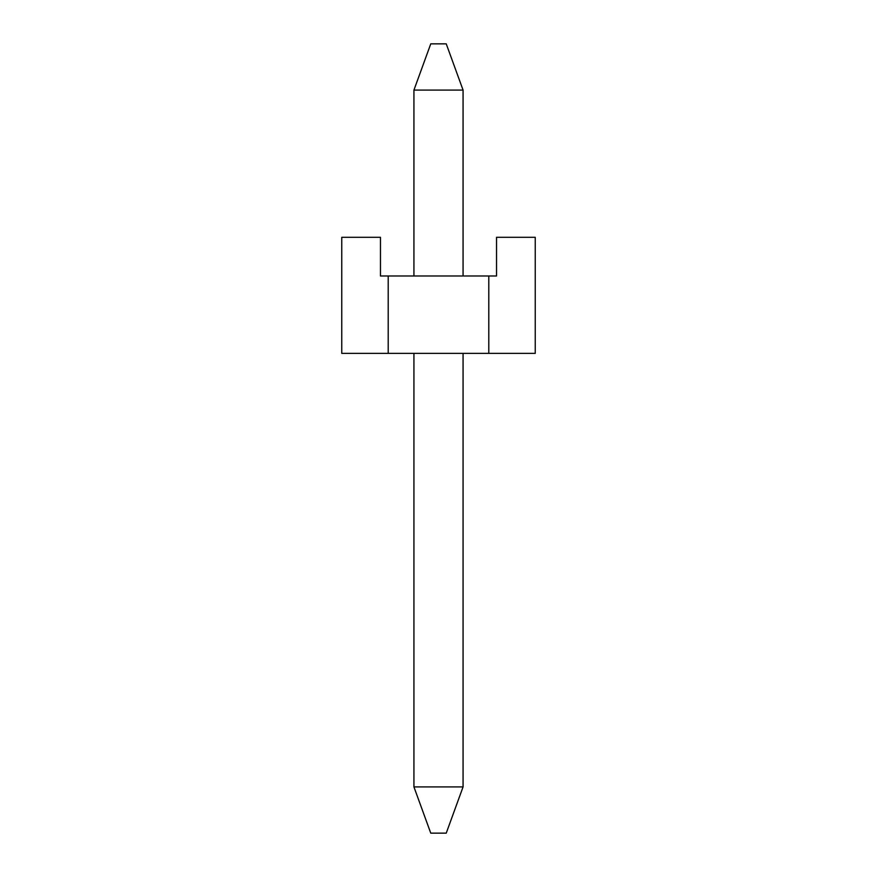 <?xml version="1.0" encoding="UTF-8"?>
<svg xmlns="http://www.w3.org/2000/svg" width="877" height="877" viewBox="0 0 877 877"><rect width="100%" height="100%" fill="white"/><g stroke="black" fill="none" stroke-linecap="round" stroke-linejoin="round"><path stroke-width="1.32" d="M488.796 275.992L380.465 275.992L380.465 237.305L341.767 237.305L341.767 353.376L488.796 353.376L488.796 275.992L496.535 275.992L496.535 237.305L535.233 237.305L535.233 353.376L488.796 353.376M388.204 275.992L388.204 353.376M413.933 90.09L430.76 43.85L446.24 43.85L463.067 90.09L413.933 90.09L413.933 275.992M413.933 353.376L413.933 786.91L463.067 786.91L446.24 833.15L430.76 833.15L413.933 786.91M463.067 90.09L463.067 275.992M463.067 353.376L463.067 786.91"/></g></svg>
